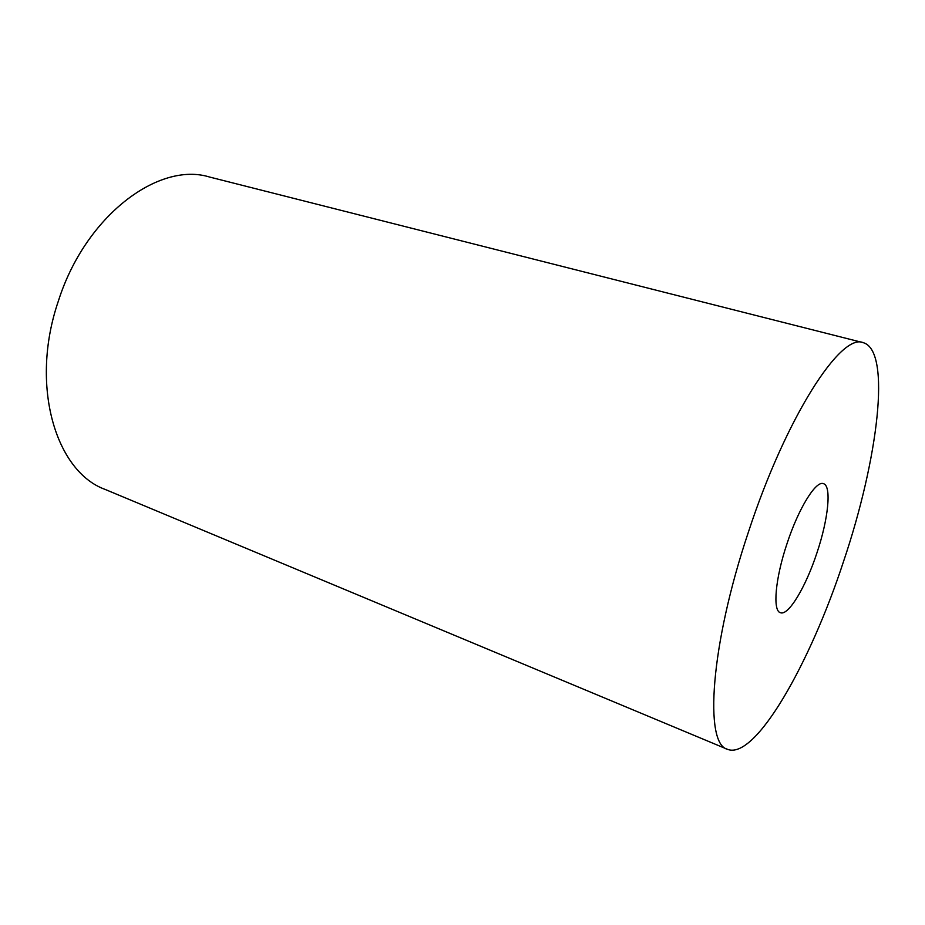 <?xml version="1.0" encoding="UTF-8"?>
<svg xmlns="http://www.w3.org/2000/svg" width="925" height="925" viewBox="0 0 925 925"><rect width="100%" height="100%" fill="white"/><g stroke="black" fill="none" stroke-linecap="round" stroke-linejoin="round"><path stroke-width="1.39" d="M843.669 561.07C810.335 663.132 755.39 760.385 727.524 749.331C704.098 744.082 710.192 645.708 748.522 531.736C786.238 416.528 841.103 332.607 863.141 342.643C891.885 350.471 877.825 459.968 843.669 561.07M727.524 749.331L105.23 489.464C55.731 471.727 29.484 385.471 58.31 301.226C85.354 215.641 158.811 161.308 209.42 176.999L863.141 342.643M787.025 543.611C798.564 508.288 815.977 480.329 823.423 483.659C831.841 485.717 828.314 519.179 816.948 552.838C805.848 586.832 788.424 616.131 780.399 612.708C772.502 610.893 775.231 578.564 787.025 543.611"/></g></svg>
